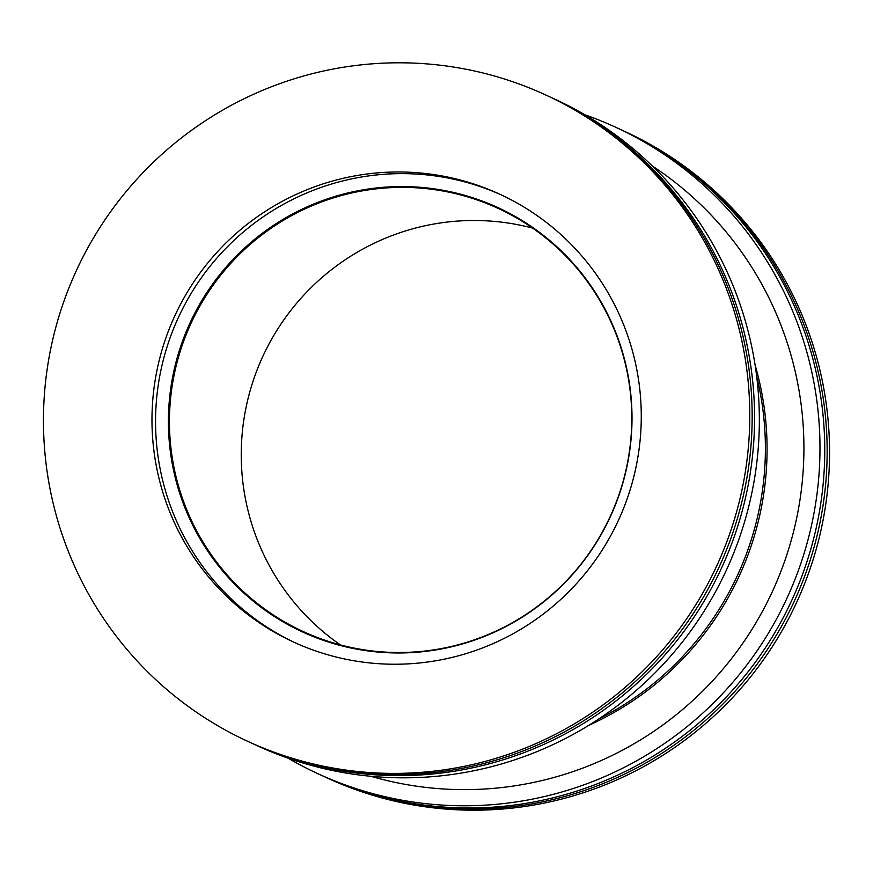 <?xml version="1.0" encoding="UTF-8"?>
<svg xmlns="http://www.w3.org/2000/svg" width="873" height="873" viewBox="0 0 873 873"><rect width="100%" height="100%" fill="white"/><g stroke="black" fill="none" stroke-linecap="round" stroke-linejoin="round"><path stroke-width="1.31" d="M188.601 328.761A232.938 230.778 114.8 0 1 498.167 208.418A232.938 230.778 114.8 0 1 610.172 516.598A232.938 230.778 114.8 0 1 303.051 631.474A232.938 230.778 114.8 0 1 188.601 328.761M340.383 644.896A232.938 230.778 114.8 0 1 260.394 361.869A232.938 230.778 114.8 0 1 532.617 228.104M755.08 364.936A300.879 298.097 114.8 0 1 588.882 725.277M652.349 166.001A339.706 336.552 114.8 0 1 772.43 591.436A339.706 336.552 114.8 0 1 370.883 776.283M584.877 114.789A355.878 352.583 114.8 0 1 615.858 127.316A355.878 352.583 114.8 0 1 788.876 593.978A355.878 352.583 114.8 0 1 326.044 777.33A355.878 352.583 114.8 0 1 317.761 773.642A355.878 352.583 114.8 0 1 288.123 758.211M615.858 127.316L620.648 129.52A355.878 352.583 114.8 0 1 793.655 596.183A355.878 352.583 114.8 0 1 330.834 779.534A355.878 352.583 114.8 0 1 322.552 775.846L317.761 773.642M621.838 130.077A355.878 352.583 114.8 0 1 623.038 130.634A355.878 352.583 114.8 0 1 796.056 597.296A355.878 352.583 114.8 0 1 333.224 780.648A355.878 352.583 114.8 0 1 324.942 776.948A355.878 352.583 114.8 0 1 323.752 776.403M623.038 130.634L625.428 131.736A355.878 352.583 114.8 0 1 798.446 598.398A355.878 352.583 114.8 0 1 335.614 781.75A355.878 352.583 114.8 0 1 327.342 778.061L324.942 776.948M756.673 376.339A300.879 298.097 114.8 0 1 598.583 719.09M251.162 742.923A355.878 352.583 -65.2 0 0 252.352 743.48L257.142 745.684A355.878 352.583 -65.2 0 0 726.358 570.189A355.878 352.583 -65.2 0 0 555.239 99.358L550.448 97.154A355.878 352.583 -65.2 0 0 549.248 96.597M252.352 743.48A355.878 352.583 -65.2 0 0 721.567 567.974A355.878 352.583 -65.2 0 0 550.448 97.154M247.572 741.264L249.962 742.366A355.878 352.583 -65.2 0 0 719.177 566.872A355.878 352.583 -65.2 0 0 548.058 96.052L545.658 94.939A355.878 352.583 -65.2 0 0 537.386 91.25A355.878 352.583 -65.2 0 0 74.554 274.602A355.878 352.583 -65.2 0 0 247.572 741.264A355.878 352.583 -65.2 0 0 716.788 565.769A355.878 352.583 -65.2 0 0 545.658 94.939M494.129 191.689A246.524 244.244 -65.2 0 0 173.52 318.7A246.524 244.244 -65.2 0 0 293.372 641.971A246.524 244.244 -65.2 0 0 618.411 520.395A246.524 244.244 -65.2 0 0 499.869 194.243A246.524 244.244 -65.2 0 0 494.129 191.689M501.659 195.072A246.524 244.244 -65.2 0 0 497.719 193.337A246.524 244.244 -65.2 0 0 177.514 319.442A246.524 244.244 -65.2 0 0 295.161 642.79M492.601 205.231A233.582 231.421 -65.2 0 0 188.819 325.574A233.582 231.421 -65.2 0 0 302.374 631.877A233.582 231.421 -65.2 0 0 610.358 516.685A233.582 231.421 -65.2 0 0 498.036 207.654A233.582 231.421 -65.2 0 0 492.601 205.231M498.232 207.741A233.582 231.421 -65.2 0 0 492.994 205.406A233.582 231.421 -65.2 0 0 189.266 325.651A233.582 231.421 -65.2 0 0 302.582 631.965"/></g></svg>
